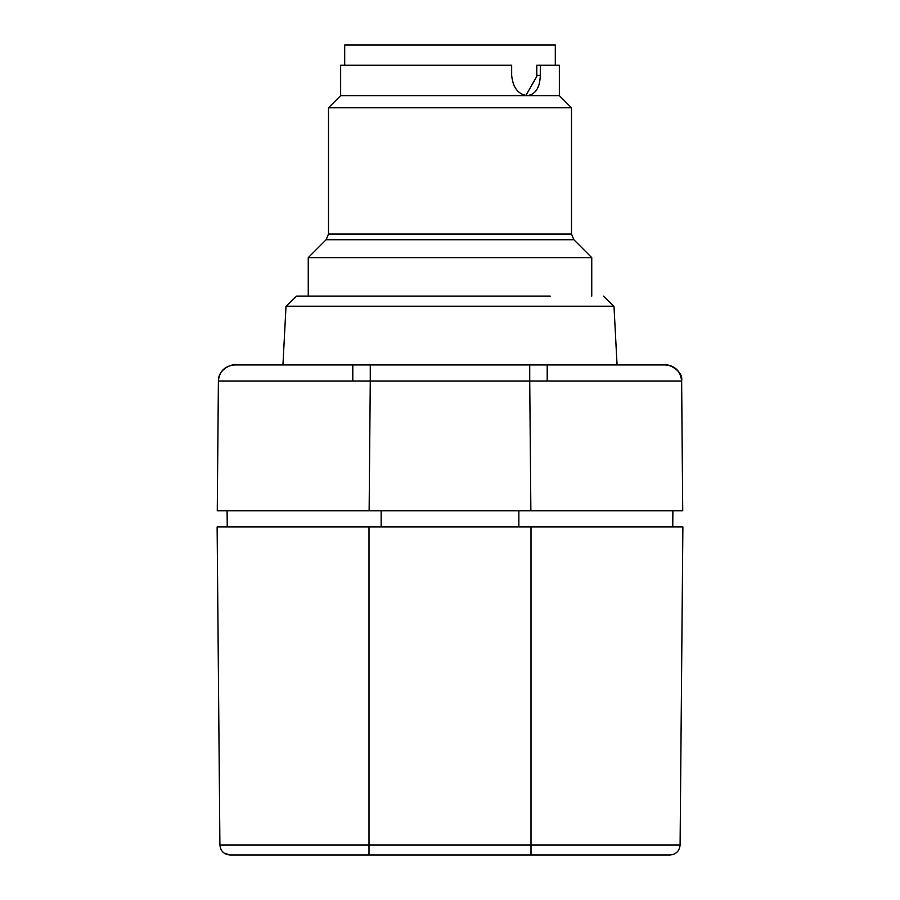 <?xml version="1.0" encoding="UTF-8"?>
<svg xmlns="http://www.w3.org/2000/svg" width="900" height="900" viewBox="0 0 900 900"><rect width="100%" height="100%" fill="white"/><g stroke="black" fill="none" stroke-linecap="round" stroke-linejoin="round"><path stroke-width="1.35" d="M532.012 364.95L367.988 364.95M603.326 296.1L613.98 306.214L286.02 306.214L282.938 364.95L234.596 364.95L529.729 364.95L370.271 364.95L370.271 381.004L218.396 381.004C219.431 371.25 224.831 365.895 234.596 364.95L234.394 364.95M363.938 364.95L342.956 364.95M554.805 364.95L536.062 364.95M613.98 306.214L617.062 364.95M450 296.1L296.674 296.1L450 296.1M591.75 296.1L591.75 257.625L308.25 257.625L308.25 296.1L550.238 296.1M326.126 239.749L328.5 234.023L571.5 234.023L573.874 239.749L326.126 239.749L308.25 257.625M573.874 239.749L591.75 257.625M571.5 234.023L571.5 107.775L328.5 107.775L328.5 234.023M571.5 107.775L559.35 95.625L340.65 95.625L328.5 107.775M559.35 95.625L559.35 65.25L540.304 65.25L540.304 75.375C539.899 87.671 535.567 94.421 527.321 95.625C518.186 94.421 512.966 87.671 511.661 75.375L511.661 65.25L340.65 65.25L340.65 95.625M352.8 380.993L352.8 364.95L345.577 364.95M547.2 380.993L547.2 364.95L554.423 364.95M230.029 855L531 855L369 855L369 844.965L219.904 844.965C220.545 851.062 223.92 854.404 230.029 855L224.1 853.087L230.029 855M669.971 855L531 855L669.971 855C676.08 854.404 679.455 851.062 680.096 844.965C679.455 851.062 676.08 854.404 669.971 855M531 855L531 844.965L680.096 844.965L682.875 526.95L217.125 526.95L219.904 844.965M672.896 510.75L672.75 526.95L672.896 510.75L227.104 510.75L227.25 526.95M682.616 510.75L676.654 510.75M529.729 364.95L665.224 364.95C664.324 362.824 683.876 369.495 681.604 381.004C680.569 371.25 675.169 365.895 665.404 364.95L529.729 364.95L529.729 381.004L681.604 381.004L682.729 510.75L530.865 510.75L529.729 381.004L370.271 381.004L369.135 510.75L217.271 510.75L218.396 381.004L217.271 510.75M525.847 95.524L536.805 76.388L536.805 65.25L540.304 65.25M681.716 390.679L681.649 381.037A16.2 16.2 0 0 0 665.449 364.95L665.438 364.95A16.2 16.2 0 0 1 681.637 381.004L682.436 476.325M382.478 45L555.3 45L555.3 65.25M344.7 65.25L344.7 45L524.464 45M531 526.95L531 844.965L369 844.965L369 526.95M381.15 526.95L381.15 510.75M518.85 510.75L518.85 526.95M369 531.034L369 563.22M536.805 75.375L540.304 75.375M241.976 364.95L282.938 364.95M218.396 381.004C218.104 367.56 235.429 362.846 237.735 364.95L370.271 364.95M296.674 296.1L286.02 306.214"/></g></svg>
